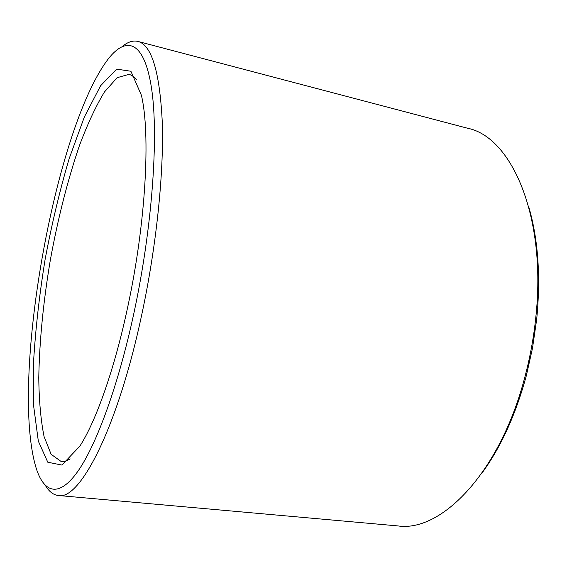 <?xml version="1.0" encoding="UTF-8"?>
<svg xmlns="http://www.w3.org/2000/svg" width="567" height="567" viewBox="0 0 567 567"><rect width="100%" height="100%" fill="white"/><g stroke="black" fill="none" stroke-linecap="round" stroke-linejoin="round"><path stroke-width="0.85" d="M136.527 79.904C134.195 76.885 131.664 75.035 128.943 74.362L117.114 77.7L104.427 92.017C95.816 106.249 87.488 124.095 79.444 145.563C67.636 180.214 57.933 218.387 50.328 260.09C43.305 301.885 39.456 341.086 38.776 377.693C39.045 400.614 40.81 420.225 44.063 436.533L51.129 454.316L61.123 461.474C63.908 461.772 66.913 460.893 70.138 458.845M127.745 306.875C145.91 223.008 150.666 133.344 141.36 95.164L130.906 71.251L116.653 69.131L100.593 85.745L84.355 116.972L69.153 158.682C59.819 190.342 51.817 223.845 45.154 259.183C39.407 294.677 35.544 328.903 33.559 361.859L33.673 406.248L38.329 441.133L47.784 462.218L61.909 465.068L79.869 446.137C96 421.153 114.612 368.855 127.745 306.875M134.039 312.53C152.317 227.395 158.703 136.548 151.658 89.111C144.599 41.384 126.958 35.523 108.821 58.217C54.347 127.936 9.185 385.737 36.713 469.823C44.772 493.262 59.351 497.521 77.984 471.142C96.539 444.67 118.468 385.121 134.039 312.53M45.381 485.437C48.996 491.582 53.326 494.941 58.366 495.501C79.586 500.725 117.518 428.78 141.715 314.883C156.286 247.099 163.849 174.062 162.318 123.152C159.873 72.165 151.736 44.928 137.916 41.426C132.983 40.243 127.773 41.93 122.281 46.48M58.366 495.501L397.97 525.928C441.183 532.42 500.129 472.835 525.028 376.431L526.623 370.208C530.811 353.156 533.838 335.905 535.687 318.448C547.084 216.7 511.505 136.845 467.64 128.262L137.916 41.426M482.326 472.587C501.1 446.775 515.772 414.47 526.332 375.68L532.484 348.273L536.673 319.405C540.819 276.965 538.203 239.529 528.834 207.104M536.673 319.405L535.687 318.448M527.877 369.641L526.623 370.208"/></g></svg>

